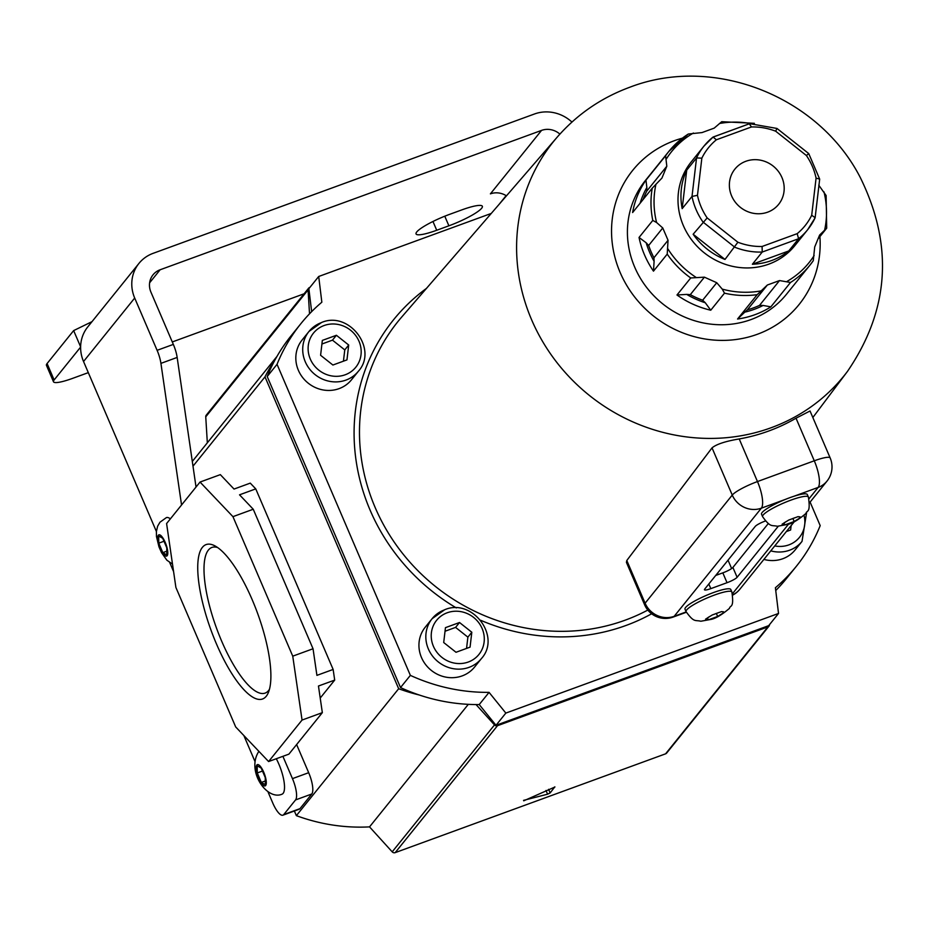 <?xml version="1.0" encoding="UTF-8"?>
<svg xmlns="http://www.w3.org/2000/svg" width="929" height="929" viewBox="0 0 929 929"><rect width="100%" height="100%" fill="white"/><g stroke="black" fill="none" stroke-linecap="round" stroke-linejoin="round"><path stroke-width="1.39" d="M799.358 518.301L800.833 517.348L798.116 516.617L788.744 520.043L782.09 524.2L784.808 524.931L794.179 521.506L799.358 518.301A9.511 1.614 156.8 0 1 795.677 520.6M722.832 613.256L724.295 612.304L721.578 611.572L712.206 614.998L705.552 619.155L708.27 619.875L717.641 616.45L722.832 613.256A9.511 1.614 156.8 0 1 719.139 615.555M762.117 512.541A24.92 4.239 156.8 0 0 761.536 514.202L762.593 516.663A24.92 4.239 -23.2 0 1 763.173 515.003A24.92 4.239 -23.2 0 1 787.386 501.474A24.92 4.239 -23.2 0 1 808.393 497.027L807.336 494.565A24.92 4.239 156.8 0 0 793.981 496.249A24.92 4.239 156.8 0 0 785.516 499.349A24.92 4.239 156.8 0 0 762.117 512.541M685.59 607.496A24.92 4.239 156.8 0 0 684.998 609.157L686.055 611.619A24.92 4.239 -23.2 0 1 686.636 609.958A24.92 4.239 -23.2 0 1 710.848 596.43A24.92 4.239 -23.2 0 1 731.866 591.982L730.809 589.52A24.92 4.239 156.8 0 0 709.791 593.968A24.92 4.239 156.8 0 0 685.59 607.496M712.032 447.859L626.796 560.501L645.109 603.2L732.261 495.076L712.032 447.859C716.526 444.19 725.584 441.217 739.217 438.952L757.472 481.559L814.28 460.796L796.025 418.201L810.042 410.978L830.178 457.974A22.656 3.855 156.8 0 0 814.28 460.796A22.656 6.828 69.9 0 1 818.159 487.411L793.981 496.249M785.516 499.349L761.35 508.175L674.187 616.31A22.656 21.251 -141.1 0 1 645.109 603.2A22.656 3.855 156.8 0 0 644.575 604.709L626.425 562.382L626.796 560.501M796.025 418.201A186.741 175.209 -141.1 0 1 739.217 438.952M765.368 520.995L765.31 521.018A9.058 1.544 -23.2 0 0 755.219 526.429L704.658 589.16A9.058 1.544 -23.2 0 0 704.449 589.764A9.058 1.544 -23.2 0 0 710.801 588.638L727.035 582.704L722.82 572.856A9.058 1.544 156.8 0 0 732.9 567.445L768.295 523.538M732.9 567.445L737.115 577.292L778.247 526.278M737.115 577.292A9.058 1.544 -23.2 0 1 727.035 582.704M715.702 575.457L722.82 572.856M707.468 617.994L708.27 619.875M716.375 613.5L717.641 616.45M783.995 523.039L784.808 524.931M792.913 518.556L794.179 521.506M276.296 758.738A24.92 7.502 69.9 0 1 283.101 793.378A24.92 7.502 69.9 0 1 281.986 794.214C266.96 800.705 246.464 771.488 258.448 752.014L258.959 751.422M261.316 782.427L257.263 772.951L257.194 765.775L261.2 768.074L265.253 777.55L265.322 784.726L261.316 782.427L265.288 780.987M262.466 771.047L257.263 772.951M172.492 564.077L166.872 560.199L161.541 552.697L158.952 546.786L156.467 536.497L156.386 531.62L157.616 526.244L159.962 522.226L166.384 517.604A24.92 7.502 69.9 0 1 170.367 518.87M162.83 552.639L158.766 543.163L158.708 535.987L162.703 538.274L166.767 547.75L166.825 554.938L162.83 552.639L166.802 551.187M163.98 541.259L158.766 543.163M436.723 230.264A29.449 5.017 -23.2 0 1 416.053 233.922A29.449 5.017 -23.2 0 1 416.738 231.96A29.449 5.017 -23.2 0 1 449.508 214.39L461.69 209.942A29.449 5.017 -23.2 0 1 482.36 206.273A29.449 5.017 -23.2 0 1 448.893 225.805L436.723 230.264L432.96 221.485M54.126 379.961A27.185 4.622 156.8 0 0 53.487 381.773L46.45 365.352A27.185 4.622 -23.2 0 1 47.089 363.541L54.126 379.961L80.626 347.086M53.487 381.773A27.185 4.622 156.8 0 0 72.567 378.382L88.313 372.634M304.097 293.785L172.283 341.953M506.131 195.636L499.187 204.252M559.897 134.101A18.127 17.001 38.9 0 0 541.549 130.397L160.125 269.77A18.127 17.001 38.9 0 0 153.041 274.81A18.127 17.001 38.9 0 0 150.928 292.112L173.34 344.404A18.127 5.458 69.9 0 1 177.16 357.433L160.926 363.367A18.127 5.458 -110.1 0 0 157.106 350.326L173.34 344.404M47.089 363.541L73.646 330.596L92.017 321.643M571.939 122.071A36.243 34.001 38.9 0 0 534.512 113.977L153.088 253.35A36.243 34.001 38.9 0 0 138.932 263.43A36.243 34.001 38.9 0 0 134.693 298.035L157.106 350.326M138.932 263.43L87.779 326.892A36.243 34.001 38.9 0 0 83.54 361.509L156.397 531.504M169.717 562.556L173.595 571.614M243.851 735.524L254.894 761.292M268.202 792.356L272.778 803.039A18.127 5.458 -110.1 0 0 282.939 815.174A18.127 5.458 -110.1 0 0 283.751 814.57L299.986 808.636A18.127 5.458 69.9 0 1 299.161 809.252L282.939 815.174M311.784 793.993L295.561 799.927A18.127 5.458 -110.1 0 0 292.461 778.63L308.683 772.696A18.127 5.458 69.9 0 1 311.784 793.993L299.986 808.636M196.031 487.04L177.16 357.433M308.683 772.696L296.618 744.547M506.456 195.845A18.127 17.001 38.9 0 0 490.396 193.859L541.549 130.397M295.561 799.927L283.751 814.57M292.461 778.63L282.904 756.334M181.55 505.004L160.926 363.367M80.626 346.865L73.646 330.596M202.406 547.344A82.205 24.769 69.9 0 1 214.901 545.857A82.205 24.769 69.9 0 1 257.577 613.303A82.205 24.769 69.9 0 1 268.435 692.384A82.205 24.769 69.9 0 1 266.24 696.262A82.205 24.769 69.9 0 1 216.469 643.948A82.205 24.769 69.9 0 1 202.406 547.344M217.653 547.553A77.537 23.353 -110.1 0 0 212.102 547.378A77.537 23.353 -110.1 0 0 208.41 550.049A77.537 23.353 -110.1 0 0 219.174 635.122A77.537 23.353 -110.1 0 0 265.322 693.022A77.537 23.353 -110.1 0 0 268.609 690.502A77.537 23.353 -110.1 0 0 269.445 689.306M309.961 287.34L309.659 287.456A2.717 2.555 38.9 0 0 308.068 289.906L309.52 313.828M308.068 289.906L205.75 416.831L207.33 442.808M205.75 416.831A2.717 2.555 -141.1 0 1 206.284 415.135L308.602 288.211M767.9 626.901L497.491 725.7L395.185 852.636L665.594 753.825L767.9 626.901A2.717 2.555 38.9 0 0 769.502 624.648M395.185 852.636A2.717 2.555 -141.1 0 1 392.201 851.847L494.507 724.922L476.031 704.565M494.507 724.922A2.717 2.555 38.9 0 0 497.491 725.7M768.968 626.146L666.65 753.071A2.717 2.555 -141.1 0 1 665.594 753.825M392.201 851.847L369.533 826.88A181.225 170.03 -141.1 0 1 296.363 815.65L294.365 811.005M275.414 359.198A181.225 170.03 38.9 0 0 264.997 376.86L192.988 466.195M419.351 695.02A181.225 170.03 -141.1 0 1 398.669 688.726L264.997 376.86M268.597 761.548L288.896 754.139L322.34 712.648L302.053 720.056L268.597 761.548L235.687 726.954L175.895 587.442L166.593 523.55L200.037 482.058L220.336 474.638L234.038 489.06L250.273 483.126L255.754 488.886L333.139 669.449L316.917 675.371L313.038 648.756L292.751 656.164L232.947 516.652L253.245 509.243L313.038 648.756M320.215 698.051L334.695 680.098L333.139 669.449M398.669 688.726L296.363 815.65M548.598 789.325L550.142 792.936L554.834 786.84M550.142 792.936L547.576 794.19L545.985 790.474M523.55 800.368L547.576 794.19M523.747 800.81L554.903 787.014M468.309 704.345L369.533 826.88M200.037 482.058L232.947 516.652M302.053 720.056L292.751 656.164M255.754 488.886L239.531 494.82L253.245 509.243M322.34 712.648L318.461 686.02L334.695 680.098M358.362 371.275C378.393 349.211 349.118 310.541 321.562 322.491L308.974 331.467L302.088 340.014A31.714 29.751 38.9 0 0 302.436 377.255A31.714 29.751 38.9 0 0 339.085 388.636A31.714 29.751 38.9 0 0 351.476 379.81L358.362 371.275A31.714 29.751 -141.1 0 1 345.971 380.089A31.714 29.751 -141.1 0 1 309.322 368.708A31.714 29.751 -141.1 0 1 308.974 331.467A31.714 29.751 -141.1 0 1 321.353 322.642M481.466 658.522C501.509 636.446 472.234 597.788 444.666 609.738L432.09 618.714L425.203 627.249A31.714 29.751 38.9 0 0 425.552 664.502A31.714 29.751 38.9 0 0 462.201 675.882A31.714 29.751 38.9 0 0 474.58 667.057L481.466 658.522A31.714 29.751 -141.1 0 1 469.087 667.336A31.714 29.751 -141.1 0 1 432.438 655.955A31.714 29.751 -141.1 0 1 432.09 618.714A31.714 29.751 -141.1 0 1 444.468 609.889M763.893 559.409A31.714 29.751 38.9 0 0 782.764 558.747A31.714 29.751 38.9 0 0 795.143 549.922L802.029 541.386A31.714 29.751 -141.1 0 1 789.65 550.2A31.714 29.751 -141.1 0 1 770.78 550.862M778.525 613.454L768.689 625.658L496.005 725.294L505.84 713.089L778.525 613.454L775.401 587.732A180.319 169.183 38.9 0 0 796.408 566.214A180.319 169.183 38.9 0 0 820.191 525.617L810.1 502.078M491.255 213.438L318.705 276.482L321.84 302.204A180.319 169.183 38.9 0 0 300.833 323.722A180.319 169.183 38.9 0 0 277.039 364.319L410.363 675.371A180.319 169.183 -141.1 0 0 489.06 692.36L505.84 713.089M496.005 725.294L479.225 704.565A180.319 169.183 -141.1 0 1 400.515 687.576L410.363 675.371M300.833 323.722L290.998 335.926A180.319 169.183 38.9 0 0 267.204 376.524L400.515 687.576M318.705 276.482L308.869 288.687L311.656 311.621M775.738 590.53A180.319 169.183 38.9 0 0 786.561 578.419L796.408 566.214M267.204 376.524L277.039 364.319M471.816 632.254L470.062 647.13L456.011 652.274L443.702 642.531L445.455 627.656L459.518 622.511L471.816 632.254L467.879 637.143L466.555 648.419M786.329 531.574L790.625 530.006L791.148 525.593M787.118 531.283L787.211 530.471M445.037 631.244L455.582 627.4L459.518 622.511M455.582 627.4L467.879 637.143M336.403 335.276L322.34 340.409L320.598 355.284L332.896 365.027L346.958 359.895L348.7 345.019L336.403 335.276L332.466 340.153L321.922 344.009M343.44 361.172L344.775 349.896L332.466 340.153M344.775 349.896L348.7 345.019M479.225 704.565L489.06 692.36M767.679 212.16A28.091 26.36 38.9 0 0 778.641 204.345A28.091 26.36 38.9 0 0 778.339 171.354A28.091 26.36 38.9 0 0 745.871 161.274A28.091 26.36 38.9 0 0 734.909 169.09A28.091 26.36 38.9 0 0 735.222 202.081A28.091 26.36 38.9 0 0 767.679 212.16M737.556 319.019L744.791 312.144A86.083 80.765 38.9 0 0 754.185 309.357A86.083 80.765 38.9 0 0 763.115 305.455L770.873 306.849A90.612 85.015 -141.1 0 1 754.963 314.676A90.612 85.015 -141.1 0 1 737.556 319.019L757.193 294.656A90.612 85.015 -141.1 0 1 724.492 293.169L722.239 289.116L716.747 282.73L704.403 277.167L690.723 277.957A90.612 85.015 -141.1 0 1 667.219 254.116L668.044 240.274L662.76 227.965L656.582 222.507L652.785 220.417A90.612 85.015 -141.1 0 1 652.251 188.181L661.936 178.078L666.813 166.233L665.594 155.758A90.612 85.015 -141.1 0 1 668.88 151.381A90.612 85.015 -141.1 0 1 688.343 134.008L668.88 151.381L645.307 180.621A90.612 85.015 38.9 0 0 646.317 287.038A90.612 85.015 38.9 0 0 751.027 319.564A90.612 85.015 38.9 0 0 786.399 294.354L809.972 265.113A90.612 85.015 -141.1 0 1 790.509 282.474L779.524 280.57L767.354 285.017L757.193 294.656M688.343 134.008L702.01 132.58L714.192 128.132L721.728 121.699L754.36 123.313M686.717 170.146L682.176 208.642A66.598 62.487 38.9 0 1 686.717 170.146L696.553 157.942A66.598 62.487 -141.1 0 1 703.938 146.143L691.153 162.006A66.598 62.487 38.9 0 0 691.896 240.228A66.598 62.487 38.9 0 0 768.864 264.126A66.598 62.487 38.9 0 0 794.852 245.604L807.649 229.73A66.598 62.487 -141.1 0 1 798.603 238.741L797.187 233.655A62.069 58.237 38.9 0 0 811.702 215.261L816.08 178.124A62.069 58.237 38.9 0 0 806.384 155.515L775.669 131.198A62.069 58.237 38.9 0 0 751.456 126.959L716.375 139.78L713.066 137.051L703.938 146.143A66.598 62.487 -141.1 0 1 712.984 137.132M710.755 310.216A90.612 85.015 -141.1 0 1 676.986 294.992L686.717 294.4A86.083 80.765 38.9 0 0 705.297 302.773L710.755 310.216L724.492 293.169M676.986 294.992L690.723 277.957M653.482 271.152A90.612 85.015 -141.1 0 1 639.047 237.464L646.154 242.771A86.083 80.765 38.9 0 0 654.097 261.304L653.482 271.152L667.219 254.116M639.047 237.464L652.785 220.417M665.594 155.758L645.957 180.121A90.612 85.015 -141.1 0 0 632.614 212.544L652.251 188.181M697.47 195.311A62.069 58.237 38.9 0 0 707.166 217.92L737.881 242.237A62.069 58.237 38.9 0 0 762.094 246.475L762.233 252.038L752.385 264.242A66.598 62.487 38.9 0 0 771.813 260.468A66.598 62.487 38.9 0 0 788.767 250.946L798.603 238.741L762.233 252.038A66.598 62.487 -141.1 0 1 734.827 247.242L702.986 222.031A66.598 62.487 -141.1 0 1 692.012 196.437L696.553 157.942L701.848 158.174L697.47 195.311L692.012 196.437L682.176 208.642M707.166 217.92L693.15 234.236A66.598 62.487 38.9 0 0 724.992 259.446L737.881 242.237M818.774 185.196L826.125 195.52L826.694 228.174L819.599 235.072L814.721 246.928L813.258 260.735A90.612 85.015 -141.1 0 1 809.972 265.113L813.258 260.735M818.461 238.416L826.601 228.302M770.873 306.849L790.509 282.474M752.385 264.242L788.767 250.946M693.15 234.236L724.992 259.446M763.115 305.455L759.527 305.386A86.083 80.765 -141.1 0 1 747.357 309.833L744.791 312.144M747.357 309.833L767.354 285.017M759.527 305.386L779.524 280.57M645.957 180.121L646.851 187.507A86.083 80.765 38.9 0 0 640.116 203.23M643.089 199.549A86.083 80.765 -141.1 0 1 646.816 191.037L646.851 187.507M646.816 191.037L666.813 166.233M654.097 261.304L653.946 257.763A86.083 80.765 -141.1 0 1 648.663 245.453L646.154 242.771M648.663 245.453L662.76 227.965M653.946 257.763L668.044 240.274M705.297 302.773L702.649 300.218A86.083 80.765 -141.1 0 1 690.305 294.656L686.717 294.4M690.305 294.656L704.403 277.167M702.649 300.218L716.747 282.73M713.472 136.958L749.657 123.673L776.969 128.446L775.669 131.198M749.355 123.847L751.456 126.959M749.552 123.696L713.066 137.051M806.384 155.515L808.741 153.61M816.08 178.124L819.668 179.111L808.753 153.599L776.969 128.446M811.702 215.261L815.139 217.688L819.668 179.204M786.909 524.188A9.511 1.614 156.8 0 0 792.1 522.295M782.706 524.386A9.511 1.614 156.8 0 0 784.215 524.792M710.371 619.144A9.511 1.614 156.8 0 0 715.574 617.239M706.168 619.341A9.511 1.614 156.8 0 0 707.677 619.748M800.241 517.209A9.511 1.614 156.8 0 0 798.731 516.814M796.037 517.407A9.511 1.614 156.8 0 0 790.846 519.311M787.269 520.995A9.511 1.614 156.8 0 0 783.588 523.294M723.703 612.165A9.511 1.614 156.8 0 0 722.193 611.758M719.499 612.362A9.511 1.614 156.8 0 0 714.308 614.266M710.743 615.95A9.511 1.614 156.8 0 0 707.05 618.249M644.575 604.709A22.656 22.656 0 0 0 673.165 617.065A22.656 6.828 69.9 0 0 674.187 616.31L686.194 611.921M732.482 593.701L788.791 523.851M809.02 498.757L818.159 487.411A22.656 21.251 -141.1 0 0 826.996 481.117A22.656 22.656 0 0 0 830.178 457.974M757.472 481.559A22.656 3.855 156.8 0 0 732.261 495.076A22.656 21.251 -141.1 0 0 761.35 508.175A22.656 6.828 -110.1 0 0 757.472 481.559M794.469 521.483L739.832 589.253A22.656 21.251 -141.1 0 1 732.772 594.804M708.815 583.993L710.801 588.638M717.502 573.216L718.094 574.587M731.622 568.548L728.034 560.164M256.857 764.997A11.322 3.414 69.9 0 1 263.72 772.196A11.322 3.414 69.9 0 1 265.659 785.516A11.322 3.414 69.9 0 1 258.796 778.305A11.322 3.414 69.9 0 1 256.857 764.997M158.371 535.197A11.322 3.414 69.9 0 1 165.223 542.408A11.322 3.414 69.9 0 1 167.162 555.716A11.322 3.414 69.9 0 1 160.311 548.505A11.322 3.414 69.9 0 1 158.371 535.197M160.125 269.77L149.627 282.788M134.693 298.035L83.54 361.509M444.782 216.213L448.893 225.805M324.093 325.533A27.185 25.501 38.9 0 0 310.298 359.047A27.185 25.501 38.9 0 0 345.205 374.77A27.185 25.501 38.9 0 0 359 341.257A27.185 25.501 38.9 0 0 324.093 325.533M447.209 612.768A27.185 25.501 38.9 0 0 433.413 646.294A27.185 25.501 38.9 0 0 468.309 662.017A27.185 25.501 38.9 0 0 482.105 628.492A27.185 25.501 38.9 0 0 447.209 612.768M774.751 545.927A27.185 25.501 38.9 0 0 788.884 544.882A27.185 25.501 38.9 0 0 804.061 515.467M456.325 607.926A199.294 186.984 -141.1 0 1 370.125 510.195A199.294 186.984 -141.1 0 1 426.492 288.373M812.84 417.516L847.492 371.368A186.601 175.07 -141.1 0 1 771.186 427.723A186.601 175.07 -141.1 0 1 531.62 319.785A186.601 175.07 -141.1 0 1 557.075 137.283L401.723 317.021A194.765 182.734 38.9 0 0 375.153 507.501A194.765 182.734 38.9 0 0 647.815 610.074M682.409 138.142A106.87 100.262 38.9 0 0 674.373 140.697A106.87 100.262 38.9 0 0 620.142 272.464A106.87 100.262 38.9 0 0 757.344 334.277A106.87 100.262 38.9 0 0 819.912 236.616M651.635 613.79A199.294 186.984 -141.1 0 1 480.688 620.293M693.406 133.033A88.348 82.89 38.9 0 0 666.407 158.836M655.944 184.244A88.348 82.89 38.9 0 0 656.582 222.507M667.893 248.902A88.348 82.89 38.9 0 0 695.786 277.202M722.239 289.116A88.348 82.89 38.9 0 0 761.048 290.882M751.271 123.638A88.348 82.89 38.9 0 0 719.499 123.499M824.615 230.125A88.348 82.89 38.9 0 0 823.977 191.873M787.153 281.336A88.348 82.89 38.9 0 0 814.152 255.533M815.035 217.943A66.598 62.487 -141.1 0 1 807.649 229.73L815.105 217.839M762.094 246.475L797.187 233.655M716.375 139.78A62.069 58.237 38.9 0 0 701.848 158.174M762.593 516.663C770.675 527.962 771.593 524.85 777.376 526.278L786.619 524.606C791.438 523.991 797.906 520.263 806.012 513.4C806.627 509.928 810.901 513.876 808.393 497.027M686.055 611.619C694.137 622.918 695.055 619.794 700.838 621.234L710.081 619.562C714.912 618.946 721.369 615.219 729.474 608.356C730.089 604.872 734.374 608.82 731.866 591.982M826.996 481.117L809.658 502.635M732.818 595.048A22.656 22.656 0 0 0 739.832 589.253M686.345 612.257L673.165 617.065M276.993 356.388L192.303 461.458M847.492 371.368C889.378 309.984 893.663 245.384 860.312 177.578C818.751 96.407 713.983 54.648 629.688 87.28C601.168 97.812 576.967 114.476 557.075 137.283M802.029 541.386L806.581 512.657"/></g></svg>
